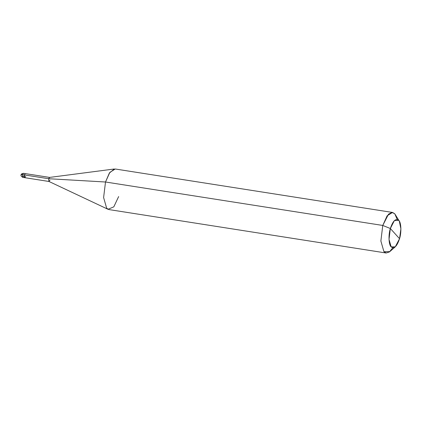 <?xml version="1.0" encoding="UTF-8"?>
<svg xmlns="http://www.w3.org/2000/svg" width="422" height="422" viewBox="0 0 422 422"><rect width="100%" height="100%" fill="white"/><g stroke="black" fill="none" stroke-linecap="round" stroke-linejoin="round"><path stroke-width="0.63" d="M24.698 177.667L25.673 176.37C24.534 178.332 24.096 177.847 24.355 174.914L25.331 173.611L24.355 174.914L48.667 178.722L49.005 181.476L24.698 177.667L24.355 174.914L22.487 174.618L23.463 173.321L22.487 174.618L24.355 174.914L24.698 177.667L22.83 177.377L22.487 174.618C21.406 174.492 21 174.634 21.279 175.056C21 174.634 21.406 174.492 22.487 174.618L22.603 177.245L23.801 176.074M386.162 253.01L108.902 209.565L106.676 208.252L103.612 197.549L105.505 182.003L103.612 197.549L106.676 208.252L108.027 209.296L48.92 181.449L48.667 178.722L105.505 182.003L382.77 225.448L390.345 228.513L394.37 220.611L398.727 220.326L399.296 221.102L400.9 228.803L399.544 238.699L395.261 246.838L391.162 246.886L389.021 239.395L390.345 228.513C388.266 234.854 388.72 244.96 391.162 246.886C394.18 249.112 396.97 246.385 399.544 238.699L390.345 228.513C392.919 220.827 395.715 218.095 398.727 220.326C401.174 222.252 401.623 232.358 399.544 238.699L390.345 228.513L382.77 225.448L380.871 240.994L383.936 251.697L386.162 253.01L389.437 251.929L392.75 247.809M22.83 177.377C21.142 176.343 20.588 175.483 21.174 174.787C20.958 174.175 21.722 173.685 23.463 173.321L49.643 177.419L48.667 178.722L105.505 182.003L109.361 173.067L114.341 168.99L49.548 177.419L48.667 178.722L24.355 174.914C24.096 177.847 24.534 178.332 25.673 176.37M49.005 181.476L49.981 180.178M108.027 209.296L113.813 206.838L118.651 196.562M399.296 221.102L394.744 213.754L391.948 212.408L388.514 214.165L382.77 225.448L387.101 215.821L392.518 212.445L115.259 169L109.841 172.376L105.505 182.003L382.77 225.448L380.871 240.994L383.936 251.697L389.796 251.633L395.261 246.838M392.518 212.445L394.744 213.754L397.202 219.414"/></g></svg>
